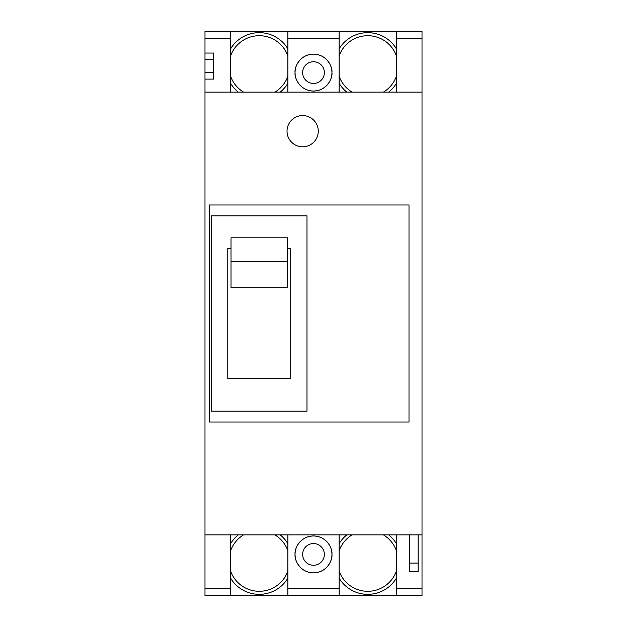 <?xml version="1.0" encoding="UTF-8"?>
<svg xmlns="http://www.w3.org/2000/svg" width="627" height="627" viewBox="0 0 627 627"><rect width="100%" height="100%" fill="white"/><g stroke="black" fill="none" stroke-linecap="round" stroke-linejoin="round"><path stroke-width="0.94" d="M287.887 92.122L287.887 31.35L230.595 31.35L230.595 92.122M287.887 48.859A33.427 33.427 0 0 0 230.595 48.859M230.595 83.289A33.427 33.427 0 0 0 238.291 92.122M280.191 92.122A33.427 33.427 0 0 0 287.887 83.289M287.887 55.952A30.386 30.386 0 0 0 230.595 55.952M230.595 76.204A30.386 30.386 0 0 0 243.589 92.122M274.892 92.122A30.386 30.386 0 0 0 287.887 76.204M204.982 79.096L204.982 53.052L213.666 53.052L213.666 79.096L204.982 79.096L204.982 534.878L422.018 534.878L422.018 595.65L204.982 595.65L204.982 588.479L230.595 588.479L230.595 595.65M230.595 543.711A33.427 33.427 0 0 1 238.291 534.878M280.191 534.878A33.427 33.427 0 0 1 287.887 543.711M287.887 578.141A33.427 33.427 0 0 1 230.595 578.141M230.595 550.796A30.386 30.386 0 0 1 243.589 534.878M274.892 534.878A30.386 30.386 0 0 1 287.887 550.796M287.887 571.048A30.386 30.386 0 0 1 230.595 571.048M324.355 72.591A10.855 10.855 0 0 0 313.5 61.736A10.855 10.855 0 0 0 302.645 72.591A10.855 10.855 0 0 0 313.5 83.438A10.855 10.855 0 0 0 324.355 72.591M324.355 554.409A10.855 10.855 0 0 0 313.5 543.562A10.855 10.855 0 0 0 302.645 554.409A10.855 10.855 0 0 0 313.5 565.264A10.855 10.855 0 0 0 324.355 554.409M396.405 92.122L396.405 31.35L339.113 31.35L339.113 92.122M339.113 543.711A33.427 33.427 0 0 1 346.809 534.878M388.709 534.878A33.427 33.427 0 0 1 396.405 543.711M396.405 578.141A33.427 33.427 0 0 1 339.113 578.141M339.113 550.796A30.386 30.386 0 0 1 352.108 534.878M383.41 534.878A30.386 30.386 0 0 1 396.405 550.796M396.405 571.048A30.386 30.386 0 0 1 339.113 571.048M396.405 48.859A33.427 33.427 0 0 0 339.113 48.859M339.113 83.289A33.427 33.427 0 0 0 346.809 92.122M388.709 92.122A33.427 33.427 0 0 0 396.405 83.289M396.405 55.952A30.386 30.386 0 0 0 339.113 55.952M339.113 76.204A30.386 30.386 0 0 0 352.108 92.122M383.41 92.122A30.386 30.386 0 0 0 396.405 76.204M287.025 131.184A15.628 15.628 0 0 0 302.645 146.812A15.628 15.628 0 0 0 318.273 131.184A15.628 15.628 0 0 0 302.645 115.564A15.628 15.628 0 0 0 287.025 131.184M331.949 554.409C332.686 559.809 327.153 572.608 313.5 572.859C299.847 572.608 294.314 559.809 295.051 554.409A18.449 18.449 0 0 0 313.5 572.859A18.449 18.449 0 0 0 331.949 554.409A18.449 18.449 0 0 0 313.5 535.967A18.449 18.449 0 0 0 295.051 554.409C294.314 549.017 299.847 536.218 313.5 535.967C327.153 536.218 332.686 549.017 331.949 554.409M331.949 72.591C332.686 77.983 327.153 90.782 313.5 91.033C299.847 90.782 294.314 77.983 295.051 72.591A18.449 18.449 0 0 0 313.5 91.033A18.449 18.449 0 0 0 331.949 72.591A18.449 18.449 0 0 0 313.5 54.141A18.449 18.449 0 0 0 295.051 72.591C294.314 67.191 299.847 54.392 313.5 54.141C327.153 54.392 332.686 67.191 331.949 72.591M211.495 215.829L211.495 411.171L306.987 411.171L306.987 215.829L211.495 215.829M209.324 422.018L409 422.018L409 204.982L209.324 204.982L209.324 422.018M231.026 248.386L227.773 248.386L227.773 378.614L290.709 378.614L290.709 248.386L287.456 248.386M231.026 287.715L287.456 287.715L287.456 261.412L231.026 261.412L231.026 287.715M287.456 261.412L287.456 237.805L231.026 237.805L231.026 261.412M409.431 563.093L418.115 563.093L418.115 571.777L409.431 571.777L409.431 534.878M287.887 31.35L339.113 31.35M287.887 595.65L287.887 534.878M339.113 534.878L339.113 595.65M204.982 92.122L422.018 92.122L422.018 38.521L396.405 38.521M396.405 31.35L422.018 31.35L422.018 38.521M396.405 595.65L396.405 534.878M230.595 534.878L230.595 588.479M418.115 563.093L418.115 534.878M204.982 53.052L204.982 31.35L230.595 31.35M204.982 534.878L204.982 588.479M422.018 534.878L422.018 92.122M339.113 38.521L287.887 38.521M287.887 588.479L339.113 588.479M396.405 588.479L422.018 588.479M230.595 38.521L204.982 38.521M213.666 59.565L204.982 59.565M213.666 72.591L204.982 72.591"/></g></svg>
